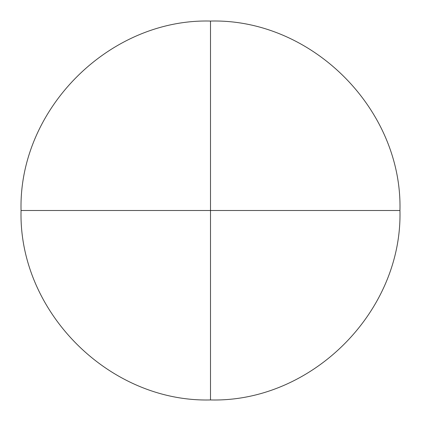<?xml version="1.0" encoding="UTF-8"?>
<svg xmlns="http://www.w3.org/2000/svg" width="421" height="421" viewBox="0 0 421 421"><rect width="100%" height="100%" fill="white"/><g stroke="black" fill="none" stroke-linecap="round" stroke-linejoin="round"><path stroke-width="0.63" d="M210.5 399.95L210.5 210.5L21.05 210.5L210.5 210.5L210.5 399.95L210.5 210.5L399.95 210.5L210.5 210.5L210.5 21.05C311.724 18.44 402.555 109.255 399.95 210.5L399.95 210.5C402.555 311.75 311.724 402.56 210.5 399.95C109.276 402.56 18.445 311.745 21.05 210.5L21.05 210.5C18.445 109.255 109.276 18.44 210.5 21.05"/></g></svg>
